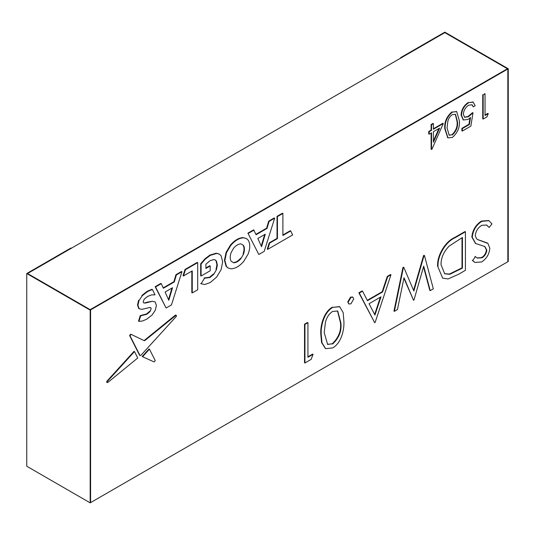 <?xml version="1.0" encoding="UTF-8"?>
<svg xmlns="http://www.w3.org/2000/svg" width="535" height="535" viewBox="0 0 535 535"><rect width="100%" height="100%" fill="white"/><g stroke="black" fill="none" stroke-linecap="round" stroke-linejoin="round"><path stroke-width="0.8" d="M197.689 262.625L185.431 269.7L183.451 275.96L192.246 270.891L192.246 292.912L197.689 289.776L197.689 262.625L197.268 262.384L185.016 269.459L183.037 275.719L183.451 275.96M185.431 269.7L185.016 269.459M192.246 292.912L191.824 292.672L191.824 271.131M165.081 292.036L168.813 300.282L172.537 287.73L165.081 292.036M168.512 299.627L171.949 288.071M161.289 283.644L163.369 288.258L174.283 281.952L176.369 274.936L181.94 271.713L171.461 304.917L166.091 308.02L155.578 286.941L161.289 283.644L160.868 283.403L155.157 286.7L166.091 308.02M176.369 274.936L175.948 274.696L181.525 271.472L181.94 271.713M155.578 286.941L155.157 286.7M163.195 287.877L173.868 281.711L175.948 274.696M174.283 281.952L173.868 281.711M332.623 344.032C339.063 337.986 341.811 330.964 340.889 322.953L337.719 311.029L332.623 311.417C329.018 313.878 326.631 317.462 325.461 322.17L324.197 332.589L327.641 344.44L332.208 343.791C338.642 337.745 341.397 330.724 340.474 322.712L337.498 310.915M327.433 344.313L332.208 343.791M332.723 307.404L339.658 306.702L343.176 312.627L343.885 321.207C344.413 329.292 341.604 342.774 332.723 347.924L325.641 348.646L321.996 342.841L321.201 334.301C320.699 326.103 323.882 312.54 332.723 307.404L339.444 306.588M325.434 348.519L321.582 342.601L320.786 334.061C320.278 325.862 323.468 312.3 332.309 307.164M321.201 334.301L320.786 334.061M134.486 351.555L107.441 381.315C106.846 382.418 106.993 382.792 107.863 382.451L137.742 357.982L134.486 351.555L134.064 351.314L107.027 381.074C106.432 382.177 106.572 382.552 107.448 382.211M107.1 382.411L107.863 382.451M313.069 354.33L311.109 359.413L304.943 362.977L304.522 362.737L304.522 324.197L307.518 322.465L307.939 322.705L307.939 357.293L313.069 354.33L312.654 354.09L307.939 356.812M304.943 362.977L304.943 324.437L304.522 324.197M304.943 324.437L307.939 322.705M470.86 126.14L462.3 131.082L462.3 128.614L469.396 124.515L470.519 117.533L468.065 119.419L463.444 119.974L461.498 115.326C461.825 109.876 464.253 105.649 468.774 102.64L473.201 102.131L475.14 105.756L473.268 106.839L472.111 104.786L468.667 105.174C465.423 107.381 463.658 110.437 463.37 114.336L464.614 117.319L468.399 116.75L473 112.858L470.86 126.14M468.774 102.64L472.987 102.018M473.268 106.839L471.89 104.679M464.42 117.192L467.985 116.51L472.579 112.617L473 112.858M468.399 116.75L467.985 116.51M462.3 131.082L461.886 130.841L461.886 128.373L468.981 124.274L469.991 118.001M462.3 128.614L461.886 128.373M469.396 124.515L468.981 124.274M463.236 119.847L461.083 115.085C461.411 109.635 463.832 105.408 468.359 102.399M461.498 115.326L461.083 115.085M282.888 213.438L282.888 235.467L290.699 230.953L292.678 234.932L267.687 249.363L269.66 243.097L277.444 238.603L277.444 216.575L282.888 213.438L282.467 213.197L277.03 216.334L277.03 238.363L269.245 242.857L267.266 249.116L267.687 249.363M269.66 243.097L269.245 242.857M277.444 238.603L277.03 238.363M277.444 216.575L277.03 216.334M282.888 234.985L290.284 230.712L290.699 230.953M474.779 262.324L472.278 260.351L472.693 260.592L475.401 256.66L474.986 256.419L475.347 256.74M475.401 256.66L477.253 258.071L481.921 257.837C484.784 256.111 486.415 253.543 486.817 250.133L484.877 246.568L475.668 243.499L472.265 237.272C472.947 230.418 476.123 225.108 481.801 221.336L488.883 220.667L491.953 223.904L489.13 227.482L486.689 225.061L481.801 225.288C478.009 227.629 475.829 231.066 475.261 235.601L476.458 238.69L477.661 239.593L487.947 243.445L489.813 248.24C489.291 254.172 486.549 258.753 481.587 261.983L474.986 262.444L472.693 260.592M477.467 239.473L487.111 242.89M489.13 227.482L486.482 224.947M477.046 257.95L481.507 257.596C484.369 255.87 486.001 253.302 486.402 249.885L484.643 246.434M481.921 257.837L481.507 257.596M486.817 250.133L486.402 249.885M475.461 243.378L471.85 237.032C472.532 230.177 475.709 224.867 481.386 221.095L488.669 220.547M472.265 237.272L471.85 237.032M481.801 221.336L481.386 221.095M231.133 252.54C229.896 256.151 229.896 259.054 231.133 261.24L233.26 262.511C235.688 262.531 238.115 261.133 240.536 258.311L240.957 258.552L243.505 254.098L243.084 253.857C244.321 250.246 244.321 247.344 243.084 245.157L240.957 243.886C238.53 243.866 236.102 245.264 233.681 248.086L231.133 252.54M233.681 262.752C236.102 262.772 238.53 261.374 240.957 258.552M243.505 254.098C244.736 250.487 244.736 247.585 243.505 245.398M243.699 237.821L246.454 238.577L248.146 240.115C250.293 243.512 250.293 248.146 248.146 254.025L243.699 261.448C239.439 266.256 235.193 268.71 230.953 268.804L228.198 268.042L226.506 266.517L224.881 260.498L226.506 252.607L230.953 245.184C235.193 240.389 239.439 237.935 243.699 237.821L246.24 238.463M227.997 267.921L226.084 266.276L224.459 260.257L226.084 252.366L230.538 244.943C234.771 240.141 239.025 237.694 243.278 237.58M438.031 266.383C437.316 255.991 445.688 241.693 455.078 237.754L465.417 231.782L465.002 231.541L454.656 237.513C445.267 241.452 436.901 255.75 437.617 266.142L442.672 278.133L437.617 266.142M465.417 231.782L465.417 270.329L458.682 274.221L448.089 278.942L442.672 278.133M462.421 237.466L449.052 246.167C443.689 251.738 441.014 257.903 441.027 264.658L444.692 273.786L449.821 274.301L462.421 268.102L462.421 237.466M462.421 268.102L462.006 267.861L462.006 237.707M444.485 273.666L449.4 274.06L462.006 267.861M449.821 274.301L449.4 274.06M380.987 296.838L369.056 303.726L374.941 315.048L380.987 296.838M374.64 314.466L380.372 297.192M375.122 322.458L374.694 322.705L359.293 293.06L362.543 291.18L367.478 300.683L382.612 291.943L387.688 276.662L390.958 274.776L375.122 322.458M374.694 322.705L358.871 292.819L362.128 290.94L362.543 291.18M359.293 293.06L358.871 292.819M367.291 300.309L382.197 291.702L387.273 276.421L390.543 274.535L390.958 274.776M382.612 291.943L382.197 291.702M387.688 276.662L387.273 276.421M200.779 283.624L204.765 284.526L210.188 282.56L216.615 277.103L221.082 269.687L222.687 261.762L221.082 255.697L219.39 254.172L216.648 253.423L210.282 255.355L205.38 259.047L201.093 263.996L201.093 276.02L210.208 270.75L210.208 265.982L205.901 268.47L205.901 264.183L209.994 260.699L213.806 259.562L215.324 259.997L216.421 261.033L217.364 264.838L216.421 269.774L213.793 274.254L213.371 274.014L209.506 277.29L204.076 277.973L204.497 278.213L201.093 283.804L200.678 283.563L201.1 283.791M213.793 274.254L209.927 277.531L204.497 278.213M216.421 269.774L216.006 269.526L216.942 264.598L216.006 260.792L215.11 259.883M210.208 265.982L209.794 265.741L205.901 267.988M201.093 276.02L200.678 275.779L200.678 263.755L201.093 263.996M219.183 254.051L216.234 253.182L209.867 255.115L204.965 258.806L200.678 263.755M90.174 502.853L90.174 310.139L26.75 273.519L26.75 466.239L90.174 502.853L90.589 502.612L90.589 309.899L27.586 273.519L71.396 248.227L70.981 247.986L27.165 273.278L27.586 274M90.174 310.139L90.589 309.899L90.589 502.612L507.835 261.722L507.835 69.002L507.835 261.722L508.25 261.481L508.25 68.761L90.589 309.899M26.75 273.519L27.165 273.278M149.452 349.181L149.031 348.94L142.136 356.531L154.14 361.954L155.237 360.59L149.452 349.181L142.551 356.771M348.787 303.867L347.743 301.961L350.525 297.139L352.679 297.079M348.165 302.201L350.947 297.38L352.899 297.179L353.729 298.985L350.947 303.806L348.981 304.007L347.743 301.961M350.947 297.38L350.525 297.139M433.417 131.697L433.417 142.163L439.636 128.112L433.417 131.697M433.417 140.979L438.927 128.514M431.544 149.459L431.544 132.78L429.137 134.171L429.137 131.697L431.544 130.313L431.544 124.749L433.417 123.672L433.417 129.229L443.308 123.518L431.926 149.238L431.123 149.218L431.123 133.021M443.308 123.518L442.893 123.277L433.417 128.748M429.137 134.171L428.716 133.931L428.716 131.456L431.123 130.072L431.123 124.508L432.996 123.431L433.417 123.672M429.137 131.697L428.716 131.456M431.544 130.313L431.123 130.072M431.544 124.749L431.123 124.508M430.227 290.645L423.693 266.149L413.976 300.028L413.542 300.275L404.012 277.705L397.445 309.571L394.382 311.343L403.383 267.6L403.811 267.353L413.849 291.033L424.014 255.69L424.442 255.442L433.323 288.86L430.227 290.645L429.812 290.405L423.513 266.784M413.542 300.275L403.905 278.213M394.382 311.343L393.961 311.102L402.962 267.36L403.811 267.353M403.383 267.6L402.962 267.36M413.562 290.351L423.6 255.449L424.442 255.442M424.014 255.69L423.6 255.449M147.586 291.555L142.29 295.695L141.875 295.454L147.165 291.314L151.953 289.254L152.375 289.495L147.586 291.555L147.165 291.314M142.29 295.695L139.026 300.523L137.943 305.258L139.127 308.735L141.969 309.344L149.94 307.458L150.649 307.605L151.158 308.762L150.101 311.551L146.837 314.259L140.678 315.837L138.926 321.381L142.551 321.007L146.804 319.148L152.08 315.015L155.31 310.206L156.387 305.445L155.197 301.927L152.355 301.285L145.426 303.037L143.801 302.977L143.166 301.787L144.243 299.125L147.553 296.443L151.579 294.872L155.043 294.852L152.375 289.495M145.426 303.037L145.005 302.797L147.687 302.074L152.355 301.285M139.026 300.523L138.612 300.282L137.522 305.017L138.705 308.494L139.22 308.802M151.158 308.762L150.422 307.511M138.926 321.381L138.511 321.14L140.257 315.596L140.678 315.837M150.101 311.551L149.686 311.31L146.423 314.018L140.257 315.596M444.826 32.147L444.411 32.388L444.826 32.628L444.826 32.147L508.25 68.761M400.601 58.161L400.601 57.68L401.016 57.92L444.826 32.628L27.586 273.519M400.601 57.68L444.411 32.388M71.396 298.818L71.396 299.299M507.835 69.002L507.414 68.761L90.174 309.658L507.414 68.761L444.826 32.628M176.149 316.6C176.69 315.523 176.537 315.142 175.687 315.456L175.266 315.215L144.43 340.32L144.845 340.561L144.176 340.641L130.694 334.168L129.59 335.525L139.602 355.26L140.705 355.541L176.149 316.6M176.022 315.269L144.845 340.561M175.861 315.061L175.266 315.215M131.115 334.408L130.005 335.766L140.016 355.501M130.005 335.766L129.59 335.525M257.816 238.496L261.548 246.735L265.273 234.19L257.816 238.496M261.247 246.087L264.685 234.531M255.931 234.337L266.604 228.171L268.684 221.156L274.261 217.932L274.676 218.173L264.196 251.376L258.826 254.479L247.892 233.16L253.603 229.863L256.104 234.718L267.018 228.412L266.604 228.171M267.018 228.412L269.105 221.396L268.684 221.156M269.105 221.396L274.676 218.173M258.826 254.479L247.892 233.16M248.314 233.4L254.025 230.103M488.248 113.634L487.017 116.811L483.165 119.037L483.165 94.949L485.038 93.866L485.038 115.486L488.248 113.634L487.826 113.393L485.038 115.005M485.038 93.866L484.616 93.625L484.616 94.106M483.165 119.037L482.744 118.797L482.744 94.708L483.165 94.949M452.322 134.994C456.342 131.215 458.067 126.822 457.485 121.819L455.506 114.363L452.322 114.61C450.069 116.148 448.577 118.389 447.842 121.325L447.053 127.838L449.206 135.248L451.901 134.753C455.927 130.975 457.646 126.581 457.071 121.579L455.285 114.256M448.999 135.114L451.901 134.753M452.383 112.103L456.716 111.661L459.358 120.729C459.973 127.21 457.652 132.774 452.383 137.428L447.955 137.876L445.18 128.908C444.665 122.348 447.059 116.744 452.383 112.103L456.502 111.547M447.748 137.749L444.766 128.667C444.244 122.107 446.645 116.503 451.968 111.862M445.18 128.908L444.766 128.667M340.889 322.953L340.474 322.712M107.441 381.315L107.027 381.074M482.476 241.365L482.062 241.118M226.506 252.607L226.084 252.366M230.953 245.184L230.538 244.943M455.078 237.754L454.656 237.513M460.08 269.459L459.659 269.219M209.927 277.531L209.506 277.29M217.364 264.838L216.942 264.598M216.421 261.033L216.006 260.792M205.38 259.047L204.965 258.806M210.282 255.355L209.867 255.115M216.648 253.423L216.234 253.182M148.101 302.315L147.687 302.074M137.943 305.258L137.522 305.017M146.837 314.259L146.423 314.018M457.485 121.819L457.071 121.579M325.226 348.405L325.641 348.646M339.243 306.461L339.658 306.702M472.786 101.891L473.201 102.131M463.022 119.733L463.444 119.974M474.572 262.203L474.986 262.444M486.91 242.77L487.332 243.01M475.247 243.258L475.668 243.499M488.468 220.427L488.883 220.667M227.783 267.801L228.198 268.042M246.04 238.336L246.454 238.577M219.39 254.172L218.975 253.931M348.566 303.766L348.981 304.007M352.485 296.938L352.899 297.179M447.541 137.635L447.955 137.876M456.301 111.42L456.716 111.661"/></g></svg>
